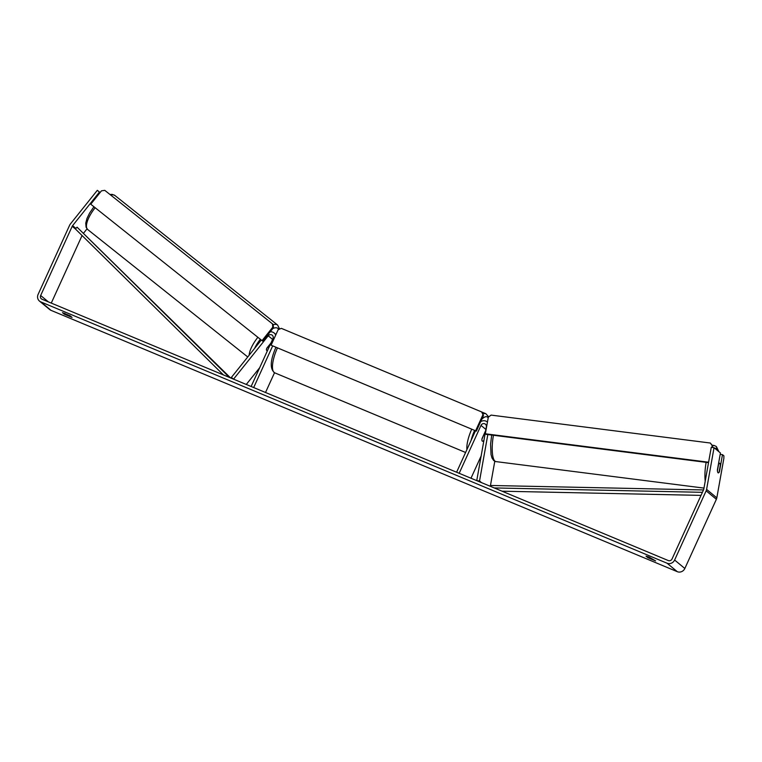 <?xml version="1.0" encoding="UTF-8"?>
<svg xmlns="http://www.w3.org/2000/svg" width="762" height="762" viewBox="0 0 762 762"><rect width="100%" height="100%" fill="white"/><g stroke="black" fill="none" stroke-linecap="round" stroke-linejoin="round"><path stroke-width="1.14" d="M481.536 482.632L479.536 480.974L487.823 434.55M490.318 486.299L494.786 461.267M475.507 430.759L456.6 472.23L459.172 473.297L480.993 425.396A2.934 2.762 -50.4 0 1 486.347 426.806L476.745 480.632L479.536 480.974M487.309 421.938L487.451 422.053A5.877 5.524 -50.4 0 0 480.632 421.738M481.155 455.943L470.992 478.231M483.927 440.398A4.896 1.591 -67.4 0 1 482.413 441.198A4.896 1.591 -67.4 0 1 482.07 438.493L485.68 430.559M483.975 440.131L483.756 440.588A4.896 1.591 112.6 0 1 482.413 441.198A4.896 1.591 112.6 0 1 481.965 439.103L484.699 432.711M270.92 343.043L266.89 348.082A4.896 1.657 128.5 0 0 266.69 350.453A4.896 1.657 128.5 0 0 266.7 350.463L266.7 350.463A4.896 1.753 128.5 0 0 266.7 350.463A4.896 1.753 128.5 0 0 267.491 350.587M233.382 379.085L231.381 377.428L261.299 340.023M246.278 384.467L259.68 367.722M272.586 346.081L253.689 387.553L251.127 386.486L272.958 338.585A2.934 2.762 129.6 0 0 268.234 335.794L233.543 379.152L231.381 377.428M274.52 372.742L265.519 392.487M270.224 331.803A5.877 5.524 129.6 0 1 275.682 335.128M270.748 343.414L266.748 348.425M719.176 471.707L719.433 471.735A4.896 1.419 97 0 1 718.318 472.897A4.896 1.419 97 0 1 718.071 472.783A4.896 1.419 97 0 1 717.385 470.04L720.433 452.961L714.042 447.675L711.26 447.332L703.812 489.042A2.934 2.762 129.6 0 1 703.583 489.766L672.055 558.956A2.934 2.762 129.6 0 1 668.274 560.556L42.015 299.228A2.934 2.762 129.6 0 1 40.662 295.504L72.2 226.314A2.934 2.762 129.6 0 1 72.6 225.657L99.479 192.053L97.317 190.329L70.437 223.933A5.877 5.524 129.6 0 0 69.628 225.238L38.1 294.427A5.877 5.524 129.6 0 0 39.481 301.095L49.701 309.553A5.877 5.524 129.6 0 0 51.025 310.353L40.805 301.895A5.877 5.524 129.6 0 1 39.481 301.095M62.484 312.649L70.18 315.859L72.057 317.411L64.37 314.211L62.484 312.649M649.157 557.155L646.033 556.146L647.91 557.698L655.606 560.908L649.157 557.155M720.185 454.362L722.481 454.647L723.9 455.828L723.843 458.505L716.823 497.843A5.877 5.524 129.6 0 1 716.375 499.291L684.838 568.49A5.877 5.524 129.6 0 1 677.285 571.671L51.025 310.353M714.042 447.675L706.603 489.385A5.877 5.524 129.6 0 1 706.145 490.842L674.618 560.032A5.877 5.524 129.6 0 1 667.064 563.213L40.805 301.895M51.273 303.095L82.067 235.534M100.089 192.557L99.479 192.053M83.658 233.058L87.02 228.857M719.433 471.735L722.481 454.647M648.319 556.812L647.91 557.698M64.77 313.315L64.37 314.211M485.365 432.34A4.896 1.591 112.6 0 0 484.851 432.768M271.091 345.196L476.355 431.111L483.432 415.585L481.67 411.947L281.311 328.346L278.168 329.679L271.091 345.196L476.355 431.111M475.717 430.587L482.794 415.061M481.67 411.947L483.432 415.585M90.754 204.216L262.738 341.166L90.754 204.216L101.46 190.833L104.775 190.348L272.501 323.898L272.758 327.231L273.434 327.784L262.738 341.166M272.758 327.231L262.061 340.604M273.434 327.784L273.177 324.45L272.501 323.898M718.28 472.897A4.896 1.324 97.3 0 0 719.09 472.154L720.3 465.372A4.896 1.324 97.3 0 0 719.719 463.286A4.896 1.324 97.3 0 0 719.49 463.182A4.896 1.324 97.3 0 0 718.642 463.915L717.433 470.697A4.896 1.324 97.3 0 0 717.547 471.621M711.937 447.408L712.241 445.694L710.327 443.027L491.08 415.1L488.318 417.176L485.356 433.788L485.946 434.311L708.517 462.658M485.356 433.788L708.603 462.22M712.603 447.494L712.241 445.694M710.327 443.027L712.832 446.218M701.03 495.386L502.063 491.195M702.421 492.319L494.262 487.937M703.507 489.947L491.147 485.48L491.061 486.604M230.534 377.895L77.086 227.19L75.39 228.952L223.418 374.923M230.248 377.771L227.419 375.437L226.619 376.266M77.086 227.19L227.419 375.437M485.88 429.435L480.993 425.396M272.586 339.395L268.234 335.794M87.782 229.591A21.784 7.801 -51.5 0 1 87.744 229.562A21.784 7.801 -51.5 0 1 87.706 229.524A21.784 7.801 -51.5 0 1 95.155 207.731M110.738 195.091A21.784 7.801 -51.5 0 1 114.881 195.472A21.784 7.801 -51.5 0 1 114.919 195.501M277.635 325.06A21.784 7.801 128.5 0 0 277.597 325.031A21.784 7.801 128.5 0 0 273.196 324.726M257.87 337.29A21.784 7.801 128.5 0 0 249.164 355.206M254.556 348.463A19.336 6.925 -51.5 0 1 260.347 339.261M272.863 328.508A19.336 6.925 -51.5 0 1 277.901 328.403A19.336 6.925 -51.5 0 1 278.673 329.46M677.285 571.671L667.064 563.213M75.914 228.41L72.6 225.657M75.39 228.952L72.2 226.314M48.387 301.895L40.662 295.504M716.823 497.843L706.603 489.385M716.375 499.291L706.145 490.842M684.838 568.49L674.618 560.032M482.898 414.109A21.784 7.096 -67.4 0 1 485.861 413.718L488.699 416.89M488.194 417.909A19.336 6.296 112.6 0 0 481.727 419.319M474.621 430.387A19.336 6.296 112.6 0 0 474.555 430.54A19.336 6.296 112.6 0 0 471.097 440.417M277.378 348.082A21.784 7.096 112.6 0 0 274.701 372.828L465.601 452.485M466.906 449.628A21.784 7.096 -67.4 0 1 471.745 429.187M718.528 451.38A19.336 5.239 97.3 0 0 717.071 448.637A19.336 5.239 97.3 0 0 715.023 448.485M493.443 435.264A21.784 5.905 97.3 0 0 494.919 461.105A21.784 5.905 97.3 0 0 495.938 461.601L703.983 488.099M705.221 481.174A21.784 5.905 -82.7 0 1 706.145 462.353M712.632 445.941A21.784 5.905 -82.7 0 1 714.146 445.475L712.118 445.208M274.139 332.984L275.968 334.499M279.635 329.06L277.597 325.031L114.881 195.472L112.214 194.386L109.966 194.472M93.926 206.75L89.592 213.084L87.001 218.389L85.744 223.133L86.087 227.209L87.678 229.505L247.755 356.968M481.717 411.994L485.861 413.718M275.854 347.453L275.815 347.529C270.148 360.655 269.777 369.084 274.701 372.828M718.861 451.656L716.356 446.503L714.146 445.475M495.938 461.601L493.719 460.572L492.004 458L491.033 454.523L490.585 444.179L491.681 435.035M718.633 463.067L719.49 463.182"/></g></svg>
